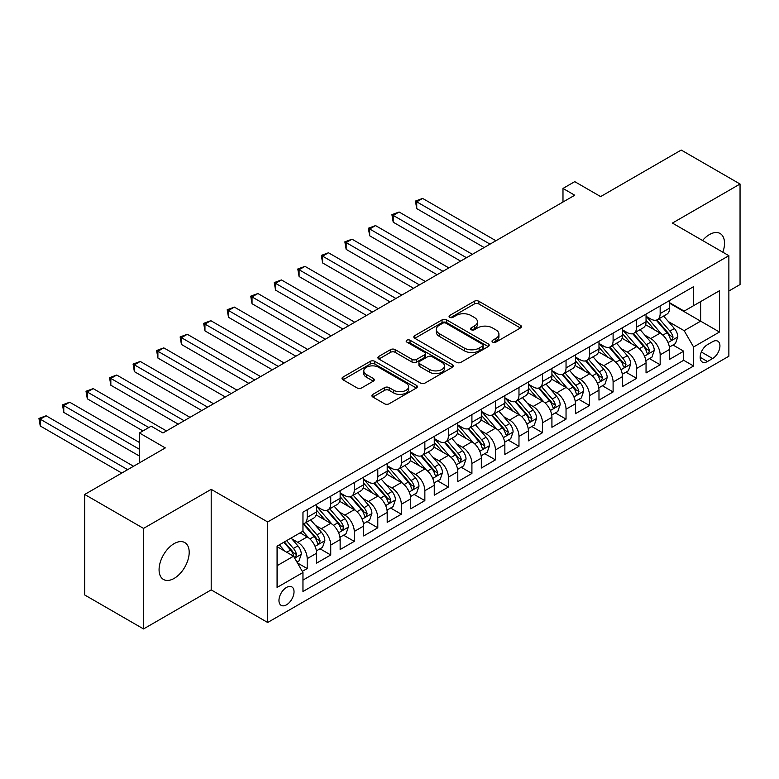 <?xml version="1.0" encoding="UTF-8"?>
<svg xmlns="http://www.w3.org/2000/svg" width="779" height="779" viewBox="0 0 779 779"><rect width="100%" height="100%" fill="white"/><g stroke="black" fill="none" stroke-linecap="round" stroke-linejoin="round"><path stroke-width="1.17" d="M492.688 342.127A2.288 1.324 0 0 0 495.921 342.127L520.46 327.959A3.262 1.889 0 0 0 521.424 326.625A3.262 1.889 0 0 0 520.46 325.291L478.89 301.288A3.262 1.889 0 0 0 474.275 301.288L449.726 315.456A2.288 1.324 0 0 0 449.064 316.391A2.288 1.324 0 0 0 449.726 317.326A2.288 1.324 0 0 0 452.959 317.326L456.143 315.485A10.448 6.037 0 0 1 470.925 315.485L474.382 317.491A10.448 6.037 0 0 1 477.449 321.756A10.448 6.037 0 0 1 474.382 326.021L471.207 327.862A2.288 1.324 0 0 0 470.535 328.787A2.288 1.324 0 0 0 471.207 329.721A2.288 1.324 0 0 0 474.44 329.721L477.615 327.891A10.448 6.037 0 0 1 492.406 327.891L495.863 329.887A10.448 6.037 0 0 1 498.93 334.162A10.448 6.037 0 0 1 495.863 338.427L492.688 340.257A2.288 1.324 0 0 0 492.016 341.192A2.288 1.324 0 0 0 492.688 342.127L492.688 340.257M174.136 578.408A21.296 12.298 120 0 0 188.051 559.634A21.296 12.298 120 0 0 184.779 542.574A21.296 12.298 120 0 0 174.136 543.625A21.296 12.298 120 0 0 160.221 562.389A21.296 12.298 120 0 0 163.483 579.459A21.296 12.298 120 0 0 174.136 578.408M722.844 252.201A21.296 12.298 120 0 0 720.108 233.505A21.296 12.298 120 0 0 709.465 234.557A21.296 12.298 120 0 0 702.551 240.487M286.497 604.825A10.653 6.144 120 0 0 293.449 595.448A10.653 6.144 120 0 0 291.823 586.908A10.653 6.144 120 0 0 286.497 587.444A10.653 6.144 120 0 0 279.534 596.821A10.653 6.144 120 0 0 281.17 605.361A10.653 6.144 120 0 0 286.497 604.825M372.878 394.369A3.262 1.889 0 0 0 371.914 395.703A3.262 1.889 0 0 0 372.878 397.037L384.534 403.765A3.262 1.889 0 0 0 389.159 403.765L416.414 388.03A3.262 1.889 0 0 0 417.369 386.696A3.262 1.889 0 0 0 416.414 385.362L374.835 361.359A3.262 1.889 0 0 0 370.22 361.359L342.964 377.094A3.262 1.889 0 0 0 342.01 378.428A3.262 1.889 0 0 0 342.964 379.762L357.055 387.893A3.262 1.889 0 0 0 361.67 387.893L373.336 381.165A3.262 1.889 0 0 0 374.29 379.831A3.262 1.889 0 0 0 373.336 378.497L366.344 374.465A8.735 5.044 0 0 1 363.793 370.892A8.735 5.044 0 0 1 369.188 366.237A8.735 5.044 0 0 1 378.701 367.328L406.073 383.132A8.735 5.044 0 0 1 408.634 386.696A8.735 5.044 0 0 1 403.24 391.36A8.735 5.044 0 0 1 393.716 390.269L389.159 387.63A3.262 1.889 0 0 0 384.534 387.63L372.878 394.369L372.878 397.037L384.534 390.347L384.534 387.63M728.871 291.005L740.05 284.549L740.05 184.019L681.226 150.055L600.628 196.59L574.746 181.643L562.983 188.44L574.746 195.227L162.957 432.968L151.194 426.181L139.431 432.968L139.431 462.862M143.54 528.405L143.54 628.945L211.197 589.888L211.197 489.348L143.54 528.405L84.716 494.451L165.314 447.915L139.431 432.968M211.197 489.348L267.674 521.959L728.871 255.687L728.871 356.217L267.674 622.489L267.674 521.959M740.05 184.019L672.404 223.076L728.871 255.687M456.367 362.293A3.262 1.889 0 0 0 460.993 362.293L488.248 346.558A3.262 1.889 0 0 0 489.202 345.224A3.262 1.889 0 0 0 488.248 343.89L446.669 319.887A3.262 1.889 0 0 0 442.053 319.887L414.798 335.622A3.262 1.889 0 0 0 413.834 336.956A3.262 1.889 0 0 0 414.798 338.29L456.367 362.293M407.738 342.624A2.288 1.324 0 0 1 410.056 342.945L452.287 367.318L425.071 383.034A3.262 1.889 0 0 1 420.456 383.034L378.876 359.031L378.876 356.363A3.262 1.889 0 0 0 377.922 357.697A3.262 1.889 0 0 0 378.876 359.031M378.876 356.363L390.542 349.625A3.262 1.889 0 0 1 395.167 349.625L412.023 359.362A3.262 1.889 0 0 0 416.638 359.362L424.38 354.893A3.262 1.889 0 0 0 425.334 353.559A3.262 1.889 0 0 0 424.38 352.225L406.823 342.088A2.288 1.324 0 0 1 406.161 341.163A2.288 1.324 0 0 1 407.573 339.936A2.288 1.324 0 0 1 410.056 340.228L452.326 364.63A3.262 1.889 0 0 1 453.281 365.964A3.262 1.889 0 0 1 452.326 367.298L452.326 364.63M143.54 628.945L84.716 594.981L84.716 494.451M302.32 571.377L307.199 568.553L297.432 562.915M291.882 538.922L297.792 542.34A13.311 7.683 60 0 1 307.199 558.64L316.615 553.207L316.615 563.12L330.734 554.969L320.023 548.786M315.407 525.338L321.318 528.746A13.311 7.683 60 0 1 330.734 545.057L340.141 539.623L340.141 549.536L354.26 541.386L343.558 535.202M338.943 511.754L344.854 515.162A13.311 7.683 60 0 1 354.26 531.463L363.676 526.029L363.676 535.952L377.796 527.802L367.084 521.618M362.469 498.171L368.379 501.579A13.311 7.683 60 0 1 377.796 517.879L387.202 512.446L387.202 522.368L401.321 514.218L390.62 508.035M386.004 484.587L391.915 487.995A13.311 7.683 60 0 1 401.321 504.295L410.737 498.862L410.737 508.784L424.857 500.624L414.146 494.451M409.53 470.993L415.441 474.411A13.311 7.683 60 0 1 424.857 490.712L434.263 485.278L434.263 495.191L448.383 487.041L437.681 480.857M433.066 457.409L438.976 460.827A13.311 7.683 60 0 1 448.383 477.128L457.799 471.694L457.799 481.607L471.918 473.457L461.207 467.273M456.601 443.826L462.502 447.234A13.311 7.683 60 0 1 471.918 463.544L481.325 458.11L481.325 468.023L495.444 459.873L484.742 453.69M480.127 430.242L486.038 433.65A13.311 7.683 60 0 1 495.444 449.95L504.86 444.517L504.86 454.439L518.98 446.289L508.268 440.106M503.662 416.658L509.563 420.066A13.311 7.683 60 0 1 518.98 436.367L528.386 430.933L528.386 440.856L542.505 432.705L531.804 426.522M527.188 403.074L533.099 406.482A13.311 7.683 60 0 1 542.505 422.783L551.921 417.349L551.921 427.272L566.041 419.112L555.33 412.938M550.724 389.49L556.625 392.898A13.311 7.683 60 0 1 566.041 409.199L575.447 403.765L575.447 413.678L589.567 405.528L578.865 399.354M574.25 375.897L580.16 379.315A13.311 7.683 60 0 1 589.567 395.615L598.983 390.182L598.983 400.094L613.102 391.944L602.391 385.761M597.785 362.313L603.686 365.721A13.311 7.683 60 0 1 613.102 382.031L622.518 376.598L622.518 386.511L636.628 378.36L625.926 372.177M621.311 348.729L627.222 352.137A13.311 7.683 60 0 1 636.628 368.448L646.044 363.004L646.044 372.927L660.164 364.776L660.164 354.854A13.311 7.683 -120 0 0 650.747 338.553L644.846 335.145M649.452 358.593L660.164 364.776M316.615 553.207A13.311 7.683 -120 0 0 307.199 536.906L300.139 532.826M340.141 539.623A13.311 7.683 -120 0 0 330.734 523.313L316.177 514.919M363.676 526.029A13.311 7.683 -120 0 0 354.26 509.729L339.712 501.325M387.202 512.446A13.311 7.683 -120 0 0 377.796 496.145L363.238 487.742M410.737 498.862A13.311 7.683 -120 0 0 401.321 482.561L386.774 474.158M434.263 485.278A13.311 7.683 -120 0 0 424.857 468.977L410.299 460.574M457.799 471.694A13.311 7.683 -120 0 0 448.383 455.394L433.835 446.99M481.325 458.11A13.311 7.683 -120 0 0 471.918 441.8L457.361 433.406M504.86 444.517A13.311 7.683 -120 0 0 495.444 428.216L480.896 419.813M528.386 430.933A13.311 7.683 -120 0 0 518.98 414.632L504.422 406.229M551.921 417.349A13.311 7.683 -120 0 0 542.505 401.049L527.958 392.645M575.447 403.765A13.311 7.683 -120 0 0 566.041 387.465L551.483 379.061M598.983 390.182A13.311 7.683 -120 0 0 589.567 373.881L575.019 365.478M622.518 376.598A13.311 7.683 -120 0 0 613.102 360.288L598.545 351.894M646.044 363.004A13.311 7.683 -120 0 0 636.628 346.704L622.08 338.3M712.639 341.679L707.459 344.669A10.312 5.959 120 0 0 700.72 353.763A10.312 5.959 120 0 0 702.298 362.031A10.312 5.959 120 0 0 707.459 361.514L712.639 358.525A10.312 5.959 120 0 0 719.377 349.44A10.312 5.959 120 0 0 717.79 341.173A10.312 5.959 120 0 0 712.639 341.679M277.081 565.7L293.556 556.196L302.963 572.497L302.963 591.514L693.573 365.994L693.573 346.976L684.166 330.676L668.372 321.561M302.963 572.497L277.081 587.444L277.081 546.137L302.963 531.19L302.963 512.173L693.573 286.662L693.573 305.68L719.465 290.733L719.465 332.029L693.573 346.976M316.615 506.467L321.318 509.184A13.311 7.683 60 0 0 327.978 509.846L337.385 504.412A13.311 7.683 -120 0 0 340.141 498.317L340.141 490.712M340.141 492.883L344.854 495.6A13.311 7.683 60 0 0 351.504 496.262L360.92 490.828A13.311 7.683 -120 0 0 363.676 484.733L363.676 477.128M363.676 479.299L368.379 482.016A13.311 7.683 60 0 0 375.04 482.678L384.446 477.245A13.311 7.683 -120 0 0 387.202 471.149L387.202 463.544M387.202 465.715L391.915 468.432A13.311 7.683 60 0 0 398.566 469.094L407.982 463.661A13.311 7.683 -120 0 0 410.737 457.565L410.737 449.95M410.737 452.132L415.441 454.848A13.311 7.683 60 0 0 422.101 455.501L431.508 450.067A13.311 7.683 -120 0 0 434.263 443.981L434.263 436.367M434.263 438.548L438.976 441.265A13.311 7.683 60 0 0 445.627 441.917L455.043 436.483A13.311 7.683 -120 0 0 457.799 430.388L457.799 422.783M457.799 424.954L462.502 427.671A13.311 7.683 60 0 0 469.162 428.333L478.569 422.9A13.311 7.683 -120 0 0 481.325 416.804L481.325 409.199M481.325 411.37L486.038 414.087A13.311 7.683 60 0 0 492.688 414.749L502.104 409.316A13.311 7.683 -120 0 0 504.86 403.22L504.86 395.615M504.86 397.787L509.563 400.503A13.311 7.683 60 0 0 516.224 401.166L525.63 395.732A13.311 7.683 -120 0 0 528.386 389.636L528.386 382.031M528.386 384.203L533.099 386.92A13.311 7.683 60 0 0 539.75 387.582L549.166 382.148A13.311 7.683 -120 0 0 551.921 376.053L551.921 368.438M551.921 370.619L556.625 373.336A13.311 7.683 60 0 0 563.285 373.988L572.692 368.555A13.311 7.683 -120 0 0 575.447 362.469L575.447 354.854M575.447 357.035L580.16 359.752A13.311 7.683 60 0 0 586.811 360.404L596.227 354.971A13.311 7.683 -120 0 0 598.983 348.875L598.983 341.27M598.983 343.442L603.686 346.158A13.311 7.683 60 0 0 610.346 346.821L619.753 341.387A13.311 7.683 -120 0 0 622.518 335.291L622.518 327.686M622.518 329.858L627.222 332.575A13.311 7.683 60 0 0 633.872 333.237L643.288 327.803A13.311 7.683 -120 0 0 646.044 321.708L646.044 314.103M302.963 580.102L683.689 360.288L683.689 351.193L669.58 359.343L669.58 349.42A13.311 7.683 -120 0 0 660.164 333.12L645.606 324.716M646.044 316.274L650.747 318.991A13.311 7.683 -120 0 0 657.408 319.653A13.311 7.683 -120 0 0 660.164 313.557L660.164 305.952M657.408 319.653L666.814 314.219A13.311 7.683 -120 0 0 669.58 308.124L669.58 300.519M307.199 509.729L307.199 517.334A13.311 7.683 60 0 1 304.443 523.43A13.311 7.683 60 0 1 302.963 523.965M304.443 523.43L313.859 517.996A13.311 7.683 -120 0 0 316.615 511.9L316.615 504.295M330.734 496.145L330.734 503.75A13.311 7.683 60 0 1 327.978 509.846M354.26 482.561L354.26 490.166A13.311 7.683 60 0 1 351.504 496.262M377.796 468.977L377.796 476.582A13.311 7.683 60 0 1 375.04 482.678M401.321 455.384L401.321 462.999A13.311 7.683 60 0 1 398.566 469.094M424.857 441.8L424.857 449.415A13.311 7.683 60 0 1 422.101 455.501M448.383 428.216L448.383 435.821A13.311 7.683 60 0 1 445.627 441.917M471.918 414.632L471.918 422.237A13.311 7.683 60 0 1 469.162 428.333M495.444 401.049L495.444 408.654A13.311 7.683 60 0 1 492.688 414.749M518.98 387.465L518.98 395.07A13.311 7.683 60 0 1 516.224 401.166M542.505 373.881L542.505 381.486A13.311 7.683 60 0 1 539.75 387.582M566.041 360.288L566.041 367.902A13.311 7.683 60 0 1 563.285 373.988M589.567 346.704L589.567 354.318A13.311 7.683 60 0 1 586.811 360.404M613.102 333.12L613.102 340.725A13.311 7.683 60 0 1 610.346 346.821M636.628 319.536L636.628 327.141A13.311 7.683 60 0 1 633.872 333.237M636.628 368.448L636.628 378.36M613.102 382.031L613.102 391.944M589.567 395.615L589.567 405.528M566.041 409.199L566.041 419.112M542.505 422.783L542.505 432.705M518.98 436.367L518.98 446.289M495.444 449.95L495.444 459.873M471.918 463.544L471.918 473.457M448.383 477.128L448.383 487.041M424.857 490.712L424.857 500.624M401.321 504.295L401.321 514.218M377.796 517.879L377.796 527.802M354.26 531.463L354.26 541.386M330.734 545.057L330.734 554.969M307.199 558.64L307.199 568.553M293.556 556.196L277.081 546.683M684.166 330.676L700.633 321.162L700.633 301.6L719.465 290.733M669.58 303.235L719.465 332.029M669.58 302.69L684.166 311.113L693.573 305.68M211.197 589.888L267.674 622.489M562.983 188.44L562.983 202.024M672.988 345.009L683.689 351.193M683.689 360.288L693.573 365.994M493.604 342.448L495.863 341.144A10.448 6.037 0 0 0 498.93 336.879L498.93 334.162M477.449 321.756L477.449 324.473A10.448 6.037 0 0 1 474.382 328.738L472.123 330.043M520.421 327.978L478.89 304.005A3.262 1.889 0 0 0 474.275 304.005L450.642 317.647M488.199 346.587L446.669 322.603A3.262 1.889 0 0 0 442.053 322.603L414.837 338.32M482.474 346.158A2.288 1.324 0 0 0 483.136 345.224A2.288 1.324 0 0 0 482.474 344.289L445.978 323.227A2.288 1.324 0 0 0 442.745 323.227L439.395 325.155A10.448 6.037 0 0 0 436.328 329.42A10.448 6.037 0 0 0 439.395 333.694L464.342 348.096A10.448 6.037 0 0 0 479.124 348.096L482.474 346.158L482.474 348.875A2.288 1.324 0 0 0 483.136 347.94L483.136 345.224M436.328 329.42L436.328 332.146A10.448 6.037 0 0 0 439.395 336.411L439.395 333.694M482.474 348.875L479.124 350.813A10.448 6.037 0 0 1 464.342 350.813L439.395 336.411M378.925 359.051L390.542 352.342L390.542 349.625M425.334 353.559L425.334 356.276A3.262 1.889 0 0 1 424.38 357.61L416.638 362.079A3.262 1.889 0 0 1 412.023 362.079L395.167 352.342A3.262 1.889 0 0 0 390.542 352.342M429.521 369.46A8.735 5.044 0 0 0 439.044 370.561A8.735 5.044 0 0 0 444.439 365.896A8.735 5.044 0 0 0 441.878 362.332L432.238 356.763A3.262 1.889 0 0 0 427.613 356.763L419.881 361.232A3.262 1.889 0 0 0 418.917 362.566A3.262 1.889 0 0 0 419.881 363.89L429.521 369.46L429.521 372.177A8.735 5.044 0 0 0 439.044 373.277A8.735 5.044 0 0 0 444.439 368.613L444.439 365.896M418.917 362.566L418.917 365.283A3.262 1.889 0 0 0 419.881 366.617L419.881 363.89M429.521 372.177L419.881 366.617M408.634 386.696L408.634 389.412A8.735 5.044 0 0 1 403.24 394.077A8.735 5.044 0 0 1 393.716 392.986L389.159 390.347A3.262 1.889 0 0 0 384.534 390.347M363.793 370.892L363.793 373.608A8.735 5.044 0 0 0 366.344 377.182L366.344 374.465M373.297 381.184L366.344 377.182M416.366 388.059L374.835 364.075A3.262 1.889 0 0 0 370.22 364.075L343.003 379.792M669.375 347.093L675.461 343.578L677.808 336.791A8.822 5.093 -120 0 0 674.38 328.504L663.62 316.06M661.468 333.977L648.722 319.215A25.454 14.694 -120 0 0 646.044 316.42M654.477 329.838L647.349 321.581A21.13 12.201 -120 0 0 646.044 320.159M495.921 240.74L422.617 198.421L416.736 201.819L416.736 208.606L484.149 247.537M656.21 320.13L667.077 332.721A8.822 5.093 60 0 1 670.222 338.797L670.865 339.839L672.063 339.673L673.046 337.161A8.822 5.093 -120 0 0 669.901 331.085L659.151 318.64M656.843 319.926L668.528 333.451A4.489 2.59 60 0 1 669.667 335.213L673.046 337.161M416.736 208.606L415.441 201.07L490.03 244.139M415.441 201.07L422.617 198.421M645.849 360.677L651.926 357.172L654.282 350.375A8.822 5.093 -120 0 0 650.845 342.098L640.095 329.644M637.943 347.57L625.186 332.808A25.454 14.694 -120 0 0 622.518 330.004M630.951 343.422L623.813 335.165A21.13 12.201 -120 0 0 622.518 333.743M472.386 254.324L399.091 212.005L393.21 215.403L393.21 222.2L460.623 261.121M632.675 333.714L643.551 346.304A8.822 5.093 60 0 1 646.697 352.381L647.339 353.423L648.527 353.257L649.52 350.754A8.822 5.093 -120 0 0 646.375 344.678L635.625 332.224M633.317 333.509L645.002 347.035A4.489 2.59 60 0 1 646.132 348.797L649.52 350.754M393.21 222.2L391.915 214.653L466.504 257.722M391.915 214.653L399.091 212.005M622.314 374.261L628.4 370.755L630.747 363.959A8.822 5.093 -120 0 0 627.319 355.682L616.559 343.227M614.407 361.154L601.661 346.392A25.454 14.694 -120 0 0 598.983 343.588M607.416 357.006L600.288 348.749A21.13 12.201 -120 0 0 598.983 347.337M448.86 267.908L375.556 225.589L369.674 228.987L369.674 235.784L437.087 274.705M609.149 347.298L620.016 359.888A8.822 5.093 60 0 1 623.161 365.964L623.804 367.006L625.001 366.841L625.985 364.338A8.822 5.093 -120 0 0 622.84 358.262L612.09 345.808M609.782 347.093L621.467 360.619A4.489 2.59 60 0 1 622.606 362.381L625.985 364.338M369.674 235.784L368.379 228.237L442.969 271.306M368.379 228.237L375.556 225.589M598.788 387.845L604.864 384.339L607.221 377.542A8.822 5.093 -120 0 0 603.783 369.265L593.033 356.821M590.881 374.738L578.125 359.976A25.454 14.694 -120 0 0 575.447 357.181M583.89 370.6L576.752 362.342A21.13 12.201 -120 0 0 575.447 360.92M425.324 281.492L352.03 239.182L346.149 242.571L346.149 249.368L413.561 288.288M585.613 360.881L596.49 373.472A8.822 5.093 60 0 1 599.635 379.548L600.278 380.6L601.466 380.425L602.459 377.922A8.822 5.093 -120 0 0 599.314 371.846L588.564 359.401M586.256 360.677L597.941 374.212A4.489 2.59 60 0 1 599.07 375.965L602.459 377.922M346.149 249.368L344.854 241.831L419.443 284.89M344.854 241.831L352.03 239.182M575.253 401.438L581.338 397.923L583.685 391.126A8.822 5.093 -120 0 0 580.258 382.849L569.498 370.405M567.346 388.322L554.599 373.56A25.454 14.694 -120 0 0 551.921 370.765M560.354 384.183L553.226 375.926A21.13 12.201 -120 0 0 551.921 374.504M401.798 295.085L328.495 252.766L322.613 256.164L322.613 262.951L390.026 301.872M562.087 374.475L572.954 387.066A8.822 5.093 60 0 1 576.1 393.132L576.742 394.184L577.94 394.018L578.924 391.506A8.822 5.093 -120 0 0 575.778 385.43L565.028 372.985M562.72 374.261L574.405 387.796A4.489 2.59 60 0 1 575.545 389.549L578.924 391.506M322.613 262.951L321.318 255.415L395.907 298.474M321.318 255.415L328.495 252.766M551.727 415.022L557.803 411.507L560.159 404.72A8.822 5.093 -120 0 0 556.722 396.433L545.972 383.989M543.82 401.906L531.064 387.144A25.454 14.694 -120 0 0 528.386 384.349M536.828 397.767L529.691 389.51A21.13 12.201 -120 0 0 528.386 388.088M378.263 308.669L304.969 266.35L299.087 269.748L299.087 276.535L366.5 315.456M538.552 388.059L549.429 400.649A8.822 5.093 60 0 1 552.574 406.726L553.217 407.768L554.405 407.602L555.398 405.09A8.822 5.093 -120 0 0 552.253 399.014L541.502 386.569M539.195 387.854L550.88 401.38A4.489 2.59 60 0 1 552.009 403.132L555.398 405.09M299.087 276.535L297.792 268.998L372.381 312.067M297.792 268.998L304.969 266.35M528.191 428.606L534.277 425.091L536.624 418.304A8.822 5.093 -120 0 0 533.187 410.017L522.436 397.572M520.284 415.489L507.538 400.727A25.454 14.694 -120 0 0 504.86 397.933M513.293 411.351L506.165 403.094A21.13 12.201 -120 0 0 504.86 401.672M354.737 322.253L281.433 279.934L275.552 283.332L275.552 290.119L342.964 329.05M515.026 401.643L525.893 414.233A8.822 5.093 60 0 1 529.038 420.309L529.681 421.351L530.869 421.186L531.862 418.674A8.822 5.093 -120 0 0 528.717 412.597L517.967 400.153M515.659 401.438L527.344 414.964A4.489 2.59 60 0 1 528.483 416.726L531.862 418.674M275.552 290.119L274.257 282.582L348.846 325.651M274.257 282.582L281.433 279.934M504.665 442.19L510.742 438.684L513.098 431.887A8.822 5.093 -120 0 0 509.661 423.61L498.911 411.156M496.759 429.083L484.002 414.321A25.454 14.694 -120 0 0 481.325 411.516M489.767 424.935L482.629 416.677A21.13 12.201 -120 0 0 481.325 415.256M331.202 335.837L257.907 293.517L252.026 296.916L252.026 303.713L319.439 342.633M491.491 415.226L502.367 427.817A8.822 5.093 60 0 1 505.513 433.893L506.155 434.935L507.343 434.77L508.336 432.257A8.822 5.093 -120 0 0 505.191 426.191L494.441 413.737M492.133 415.022L503.818 428.547A4.489 2.59 60 0 1 504.948 430.31L508.336 432.257M252.026 303.713L250.731 296.166L325.32 339.235M250.731 296.166L257.907 293.517M481.13 455.773L487.216 452.268L489.563 445.471A8.822 5.093 -120 0 0 486.125 437.194L475.375 424.74M473.223 442.667L460.477 427.905A25.454 14.694 -120 0 0 457.799 425.1M466.232 438.519L459.104 430.261A21.13 12.201 -120 0 0 457.799 428.849M307.666 349.42L234.372 307.101L228.49 310.5L228.49 317.296L295.903 356.217M467.965 428.81L478.832 441.401A8.822 5.093 60 0 1 481.977 447.477L482.62 448.519L483.808 448.353L484.801 445.851A8.822 5.093 -120 0 0 481.656 439.775L470.906 427.32M468.598 428.606L480.283 442.131A4.489 2.59 60 0 1 481.412 443.894L484.801 445.851M228.49 317.296L227.195 309.75L301.785 352.819M227.195 309.75L234.372 307.101M457.604 469.357L463.68 465.852L466.037 459.055A8.822 5.093 -120 0 0 462.599 450.778L451.849 438.334M449.697 456.251L436.941 441.489A25.454 14.694 -120 0 0 434.263 438.684M442.706 452.102L435.568 443.855A21.13 12.201 -120 0 0 434.263 442.433M284.14 363.004L210.846 320.695L204.955 324.083L204.955 330.88L272.377 369.801M444.429 442.394L455.306 454.985A8.822 5.093 60 0 1 458.451 461.061L459.094 462.113L460.282 461.937L461.275 459.435A8.822 5.093 -120 0 0 458.13 453.359L447.38 440.914M445.072 442.19L456.757 455.725A4.489 2.59 60 0 1 457.886 457.477L461.275 459.435M204.955 330.88L203.67 323.343L278.259 366.403M203.67 323.343L210.846 320.695M434.069 482.951L440.154 479.436L442.501 472.639A8.822 5.093 -120 0 0 439.064 464.362L428.314 451.917M426.162 469.834L413.415 455.072A25.454 14.694 -120 0 0 410.737 452.278M419.17 465.696L412.042 457.439A21.13 12.201 -120 0 0 410.737 456.017M260.605 376.598L187.311 334.279L181.429 337.667L181.429 344.464L248.842 383.385M420.903 455.988L431.77 468.578A8.822 5.093 60 0 1 434.916 474.645L435.558 475.696L436.746 475.531L437.74 473.019A8.822 5.093 -120 0 0 434.594 466.942L423.844 454.498M421.536 455.773L433.221 469.309A4.489 2.59 60 0 1 434.351 471.061L437.74 473.019M181.429 344.464L180.134 336.927L254.723 379.986M180.134 336.927L187.311 334.279M410.543 496.535L416.619 493.019L418.975 486.232A8.822 5.093 -120 0 0 415.538 477.946L404.788 465.501M402.636 483.418L389.88 468.656A25.454 14.694 -120 0 0 387.202 465.861M395.635 479.28L388.507 471.022A21.13 12.201 -120 0 0 387.202 469.601M237.079 390.182L163.785 347.862L157.894 351.261L157.894 358.048L225.316 396.969M397.368 469.571L408.245 482.162A8.822 5.093 60 0 1 411.39 488.238L412.033 489.28L413.221 489.115L414.214 486.602A8.822 5.093 -120 0 0 411.069 480.526L400.318 468.082M398.011 469.367L409.696 482.892A4.489 2.59 60 0 1 410.825 484.645L414.214 486.602M157.894 358.048L156.608 350.511L231.197 393.58M156.608 350.511L163.785 347.862M387.007 510.118L393.093 506.603L395.44 499.816A8.822 5.093 -120 0 0 392.003 491.53L381.252 479.085M379.1 497.002L366.354 482.24A25.454 14.694 -120 0 0 363.676 479.445M372.109 492.864L364.981 484.606A21.13 12.201 -120 0 0 363.676 483.184M213.543 403.765L140.249 361.446L134.368 364.845L134.368 371.632L201.78 410.552M373.842 483.155L384.709 495.746A8.822 5.093 60 0 1 387.854 501.822L388.497 502.864L389.685 502.698L390.678 500.186A8.822 5.093 -120 0 0 387.533 494.11L376.783 481.665M374.475 482.951L386.16 496.476A4.489 2.59 60 0 1 387.29 498.239L390.678 500.186M134.368 371.632L133.073 364.095L207.662 407.164M133.073 364.095L140.249 361.446M363.481 523.702L369.558 520.187L371.914 513.4A8.822 5.093 -120 0 0 368.477 505.123L357.727 492.669M355.575 510.596L342.818 495.834A25.454 14.694 -120 0 0 340.141 493.029M348.573 506.447L341.445 498.19A21.13 12.201 -120 0 0 340.141 496.768M190.018 417.349L116.723 375.03L110.832 378.428L110.832 385.225L178.255 424.146M350.307 496.739L361.183 509.33A8.822 5.093 60 0 1 364.329 515.406L364.971 516.448L366.159 516.282L367.152 513.77A8.822 5.093 -120 0 0 364.007 507.704L353.257 495.249M350.949 496.535L362.634 510.06A4.489 2.59 60 0 1 363.764 511.822L367.152 513.77M110.832 385.225L109.547 377.679L184.136 420.748M109.547 377.679L116.723 375.03M339.946 537.286L346.022 533.781L348.379 526.984A8.822 5.093 -120 0 0 344.941 518.707L334.191 506.253M332.039 524.179L319.293 509.417A25.454 14.694 -120 0 0 316.615 506.613M325.047 520.031L317.92 511.774A21.13 12.201 -120 0 0 316.615 510.362M166.482 430.933L93.188 388.614L87.306 392.012L87.306 398.809L142.956 430.933M326.771 510.323L337.648 522.913A8.822 5.093 60 0 1 340.793 528.99L341.436 530.032L342.624 529.866L343.617 527.364A8.822 5.093 -120 0 0 340.472 521.287L329.721 508.833M327.414 510.118L339.099 523.644A4.489 2.59 60 0 1 340.228 525.406L343.617 527.364M87.306 398.809L86.011 391.262L148.838 427.535M86.011 391.262L93.188 388.614M316.42 550.87L322.496 547.364L324.853 540.568A8.822 5.093 -120 0 0 321.415 532.291L310.665 519.846M308.513 537.763L302.875 531.249M301.512 533.615L300.597 532.563M139.431 442.482L69.662 402.207L63.771 405.596L63.771 412.393L139.431 456.066M303.245 523.907L314.122 536.497A8.822 5.093 60 0 1 317.267 542.574L317.91 543.625L319.098 543.45L320.091 540.947A8.822 5.093 -120 0 0 316.946 534.871L306.196 522.427M303.888 523.702L315.573 537.237A4.489 2.59 60 0 1 316.702 538.99L320.091 540.947M63.771 412.393L62.486 404.856L139.431 449.279M62.486 404.856L69.662 402.207M296.965 562.107L298.961 560.948L301.317 554.151A8.822 5.093 -120 0 0 297.88 545.875L291.112 538.036M284.793 551.133L279.349 544.833M277.986 547.209L277.081 546.157M133.54 466.261L46.127 415.791L40.245 419.18L40.245 425.977L121.777 473.048M283.819 542.252L290.586 550.081A8.822 5.093 60 0 1 293.732 556.157L294.374 557.209L295.562 557.034L296.556 554.531A8.822 5.093 -120 0 0 293.41 548.455L286.643 540.616M284.364 541.931L292.037 550.821A4.489 2.59 60 0 1 293.167 552.574L296.556 554.531M40.245 425.977L38.95 418.44L127.659 469.649M38.95 418.44L46.127 415.791M297.792 542.34L307.199 536.906M321.318 528.746L330.734 523.313M344.854 515.162L354.26 509.729M368.379 501.579L377.796 496.145M391.915 487.995L401.321 482.561M415.441 474.411L424.857 468.977M438.976 460.827L448.383 455.394M462.502 447.234L471.918 441.8M486.038 433.65L495.444 428.216M509.563 420.066L518.98 414.632M533.099 406.482L542.505 401.049M556.625 392.898L566.041 387.465M580.16 379.315L589.567 373.881M603.686 365.721L613.102 360.288M627.222 352.137L636.628 346.704M650.747 338.553L660.164 333.12M660.164 313.557L669.58 308.124M307.199 517.334L316.615 511.9M330.734 503.75L340.141 498.317M354.26 490.166L363.676 484.733M377.796 476.582L387.202 471.149M401.321 462.999L410.737 457.565M424.857 449.415L434.263 443.981M448.383 435.821L457.799 430.388M471.918 422.237L481.325 416.804M495.444 408.654L504.86 403.22M518.98 395.07L528.386 389.636M542.505 381.486L551.921 376.053M566.041 367.902L575.447 362.469M589.567 354.318L598.983 348.875M613.102 340.725L622.518 335.291M636.628 327.141L646.044 321.708M660.164 354.854L669.58 349.42M701.353 352.011L712.639 358.525M700.165 357.308L707.459 361.514M495.863 341.144L495.863 338.427M471.207 329.721L471.207 327.862M474.382 328.738L474.382 326.021M449.726 317.326L449.726 315.456M474.275 304.005L474.275 301.288M478.89 304.005L478.89 301.288M520.46 327.959L520.46 325.291M414.798 338.29L414.798 335.622M442.053 322.603L442.053 319.887M446.669 322.603L446.669 319.887M488.248 346.558L488.248 343.89M464.342 350.813L464.342 348.096M479.124 350.813L479.124 348.096M395.167 352.342L395.167 349.625M412.023 362.079L412.023 359.362M416.638 362.079L416.638 359.362M424.38 357.61L424.38 354.893M410.056 342.945L410.056 340.228M389.159 390.347L389.159 387.63M393.716 392.986L393.716 390.269M373.336 381.165L373.336 378.497M342.964 379.762L342.964 377.094M370.22 364.075L370.22 361.359M374.835 364.075L374.835 361.359M416.414 388.03L416.414 385.362M668.031 342.575L677.749 336.956M648.722 319.215L649.929 318.523M669.901 331.085L674.38 328.504M662.88 335.145L667.077 332.721M644.506 356.159L654.224 350.54M625.186 332.808L626.404 332.107M646.375 344.678L650.845 342.098M639.345 348.729L643.551 346.304M620.97 369.743L630.688 364.134M601.661 346.392L602.868 345.691M622.84 358.262L627.319 355.682M615.809 362.323L620.016 359.888M597.444 383.326L607.162 377.718M578.125 359.976L579.342 359.275M599.314 371.846L603.783 369.265M592.283 375.906L596.49 373.472M573.909 396.91L583.627 391.301M554.599 373.56L555.807 372.859M575.778 385.43L580.258 382.849M568.748 389.49L572.954 387.066M550.383 410.494L560.101 404.885M531.064 387.144L532.281 386.442M552.253 399.014L556.722 396.433M545.222 403.074L549.429 400.649M526.847 424.078L536.565 418.469M507.538 400.727L508.745 400.036M528.717 412.597L533.187 410.017M521.687 416.658L525.893 414.233M503.322 437.671L513.04 432.053M484.002 414.321L485.22 413.62M505.191 426.191L509.661 423.61M498.161 430.242L502.367 427.817M479.786 451.255L489.504 445.646M460.477 427.905L461.684 427.204M481.656 439.775L486.125 437.194M474.625 443.835L478.832 441.401M456.251 464.839L465.978 459.23M436.941 441.489L438.158 440.787M458.13 453.359L462.599 450.778M451.099 457.419L455.306 454.985M432.725 478.423L442.443 472.814M413.415 455.072L414.623 454.371M434.594 466.942L439.064 464.362M427.564 471.003L431.77 468.578M409.189 492.007L418.917 486.398M389.88 468.656L391.097 467.955M411.069 480.526L415.538 477.946M404.038 484.587L408.245 482.162M385.663 505.59L395.381 499.982M366.354 482.24L367.561 481.549M387.533 494.11L392.003 491.53M380.503 498.171L384.709 495.746M362.128 519.184L371.856 513.565M342.818 495.834L344.036 495.132M364.007 507.704L368.477 505.123M356.977 511.754L361.183 509.33M338.602 532.768L348.32 527.149M319.293 509.417L320.5 508.716M340.472 521.287L344.941 518.707M333.441 525.348L337.648 522.913M315.067 546.352L324.794 540.743M316.946 534.871L321.415 532.291M309.915 538.932L314.122 536.497M294.666 558.124L301.259 554.327M293.41 548.455L297.88 545.875M286.779 552.282L290.586 550.081"/></g></svg>
